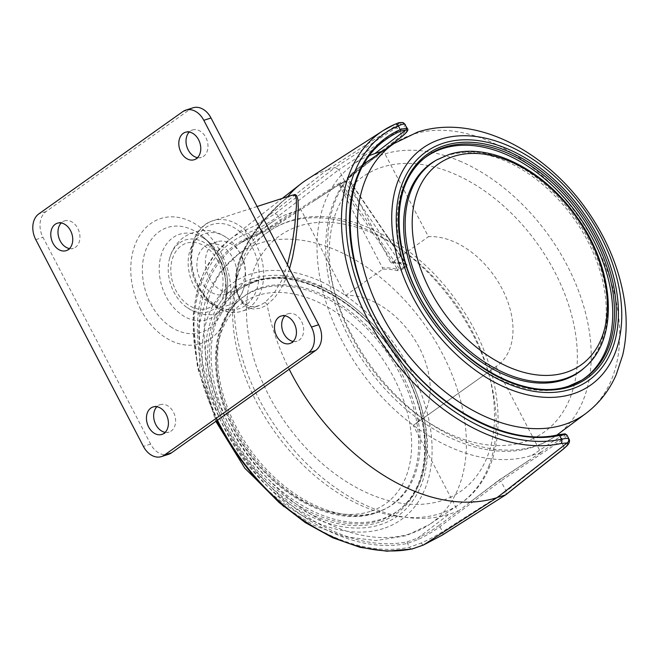 <?xml version="1.0" encoding="UTF-8"?>
<svg xmlns="http://www.w3.org/2000/svg" width="659" height="659" viewBox="0 0 659 659"><rect width="100%" height="100%" fill="white"/><g stroke="black" fill="none" stroke-linecap="round" stroke-linejoin="round"><path stroke-width="0.49" stroke-dasharray="3.29 2.47" d="M204.908 246.433A26.212 19.21 72.1 0 1 208.821 244.464A26.212 19.21 72.1 0 1 234.118 260.717A26.212 19.21 72.1 0 1 228.821 292.374A26.212 19.21 72.1 0 1 224.908 294.342A26.212 19.21 72.1 0 1 199.611 278.09A26.212 19.21 72.1 0 1 204.908 246.433M213.384 243.69A26.212 19.21 72.1 0 1 217.297 241.721A26.212 19.21 72.1 0 1 242.603 257.982A26.212 19.21 72.1 0 1 237.306 289.639A26.212 19.21 72.1 0 1 233.393 291.608A26.212 19.21 72.1 0 1 208.087 275.355A26.212 19.21 72.1 0 1 213.384 243.69M286.105 198.433L286.105 198.433A1.977 1.31 54.8 0 0 286.336 198.318L286.105 198.433C262.611 217.141 238.855 248.245 235.815 274.531L235.485 285.676L237.116 293.642L238.599 297.135L242.792 302.753L245.453 304.738L251.614 306.748L255 306.69L260.19 305.224L264.72 302.596L273.617 293.947L281.393 281.014L287.439 264.786M289.507 268.765L285.759 279.087L280.619 289.359L274.342 298.09L267.142 304.623A186.728 123.735 54.6 0 0 289.194 369.262M264.72 302.596L265.429 302.605L267.142 304.623L264.729 306.188L260.017 308.255L253.624 309.013L249.712 308.239L246.664 306.839L241.532 302.217L237.957 295.586L236.111 287.522L235.98 278.535L237.421 269.045L240.263 259.415L244.332 249.761L249.514 240.197L255.659 230.831L262.727 221.663L273.098 210.229L283.848 200.262L290.586 195.707M217.454 420.203A182.494 120.927 -125.4 0 1 201.028 279.515A182.494 120.927 -125.4 0 1 229.167 239.975A182.494 120.927 -125.4 0 1 246.573 229.587L256.722 224.876L274.638 214.002L335.192 167.501L326.707 170.236L400.441 122.805L394.749 124.362A3.279 2.43 -113.7 0 1 395.005 124.23M566.864 434.94L566.32 436.39L560.784 440.863L563.404 445.896L506.227 491.301L500.848 480.963L439.915 526.698C433.795 531.195 426.554 535.454 418.21 539.474L407.468 543.403A174.89 115.885 -125.4 0 1 222.701 424.421A174.89 115.885 -125.4 0 1 248.262 237.586L258.69 233.031C267.15 229.233 274.548 225.296 280.891 221.218L278.271 216.177C272.529 220.468 265.692 224.579 257.751 228.516A3.279 0.857 63.8 0 1 256.722 224.876L326.707 170.236A186.728 123.735 54.6 0 0 306.962 179.528M287.761 196.613A186.728 123.735 54.6 0 0 286.533 198.137L286.533 198.137A1.977 1.31 54.8 0 1 286.368 198.293L280.956 202.783L263.674 220.584L250.255 239.126C244.621 248.295 240.593 257.554 238.171 266.903C235.131 278.963 235.617 289.177 239.612 297.547L245.263 304.211C250.107 306.97 254.44 307.555 258.262 305.957M165.17 432.353A14.416 10.569 -107.9 0 0 169.066 432.098A14.416 10.569 -107.9 0 0 173.441 412.13A14.416 10.569 -107.9 0 0 160.211 404.667A14.416 10.569 -107.9 0 0 156.9 406.743M293.197 341.428A14.416 10.569 -107.9 0 0 297.094 341.181A14.416 10.569 -107.9 0 0 301.468 321.213A14.416 10.569 -107.9 0 0 288.238 313.742A14.416 10.569 -107.9 0 0 284.927 315.818M197.527 157.649A14.416 10.569 -107.9 0 0 201.423 157.402A14.416 10.569 -107.9 0 0 205.797 137.434A14.416 10.569 -107.9 0 0 192.568 129.963A14.416 10.569 -107.9 0 0 189.265 132.039M69.5 248.575A14.416 10.569 -107.9 0 0 73.396 248.319A14.416 10.569 -107.9 0 0 77.77 228.352A14.416 10.569 -107.9 0 0 64.541 220.889A14.416 10.569 -107.9 0 0 61.229 222.964M369.715 155.45A172.131 114.056 54.6 0 0 351.527 165.738A172.131 114.056 54.6 0 0 324.302 203.573A172.131 114.056 54.6 0 0 371.643 385.317A172.131 114.056 54.6 0 0 531.862 455.385L540.833 452.593L533.428 438.359A156.595 103.76 54.6 0 0 554.68 271.805A156.595 103.76 54.6 0 0 391.067 164.898A156.595 103.76 54.6 0 0 381.866 167.246A156.595 103.76 54.6 0 0 351.972 337.21A156.595 103.76 54.6 0 0 524.778 441.769A156.595 103.76 54.6 0 0 533.428 438.359L496.046 366.561L413.226 425.376L450.608 497.174A156.595 103.76 -125.4 0 1 441.958 500.585A156.595 103.76 -125.4 0 1 269.152 396.026A156.595 103.76 -125.4 0 1 299.054 226.062A156.595 103.76 -125.4 0 1 308.255 223.714L345.629 295.512A75.348 49.927 -125.4 0 1 418.893 346.865A75.348 49.927 -125.4 0 1 414.132 424.758A75.348 49.927 -125.4 0 1 413.226 425.376M531.862 455.385L564.293 433.993L558.181 434.825A173.581 115.02 -125.4 0 1 400.927 357.186A173.581 115.02 -125.4 0 1 357.038 178.704A173.581 115.02 -125.4 0 1 384.502 140.548L351.527 165.738M291.962 212.445A172.131 114.056 54.6 0 0 273.024 221.498A172.131 114.056 54.6 0 0 259.094 399.272A172.131 114.056 54.6 0 0 449.051 514.201L458.013 511.409L450.608 497.174A156.595 103.76 54.6 0 0 471.86 330.62A156.595 103.76 54.6 0 0 308.255 223.714L300.842 209.48L291.962 212.445L259.539 233.838L249.703 238.154A173.581 115.02 54.6 0 0 238.369 244.324A173.581 115.02 54.6 0 0 224.332 423.597A173.581 115.02 54.6 0 0 407.707 541.69L417.864 537.983L449.051 514.201M320.431 286.739A136.116 90.192 54.6 0 0 243.575 286.698A136.116 90.192 54.6 0 0 218.78 399.914A136.116 90.192 54.6 0 0 317.358 513.213A136.116 90.192 54.6 0 0 381.001 519.292A136.116 90.192 54.6 0 0 401.034 508.419A136.116 90.192 54.6 0 0 417.048 394.354A136.116 90.192 54.6 0 0 320.431 286.739M581.114 380.605A136.116 90.192 -125.4 0 1 580.258 381.141A136.116 90.192 -125.4 0 1 567.045 387.171A136.116 90.192 -125.4 0 1 440.336 331.757A136.116 90.192 -125.4 0 1 402.904 188.037A136.116 90.192 -125.4 0 1 422.798 159.42A136.116 90.192 -125.4 0 1 423.58 158.786M370.284 511.4A123.208 81.642 -125.4 0 1 234.324 429.133A123.208 81.642 -125.4 0 1 257.842 295.413A123.208 81.642 -125.4 0 1 393.81 377.681A123.208 81.642 -125.4 0 1 370.284 511.4M414.783 474.991A127.928 84.764 -125.4 0 1 387.393 507.768A127.928 84.764 -125.4 0 1 263.518 466.226A127.928 84.764 -125.4 0 1 222.997 324.961A127.928 84.764 -125.4 0 1 239.695 299.787A127.928 84.764 -125.4 0 1 260.519 287.843A127.928 84.764 -125.4 0 1 379.6 339.92A127.928 84.764 -125.4 0 1 414.783 474.991M584.138 368.043A127.928 84.764 54.6 0 0 596.519 260.783A127.928 84.764 54.6 0 0 506.376 161.439A127.928 84.764 54.6 0 0 436.431 160.071M403.415 267.496L404.28 268.164L407.048 265.75C407.773 265.404 407.476 264.934 406.158 264.333A1.31 0.783 103.4 0 1 406.051 264.325L406.051 264.325A1.31 0.783 103.4 0 1 405.557 263.616L406.57 265.264L403.415 267.488L344.731 181.217L348.232 178.638L347.318 179.281L390.49 262.216A76.518 50.702 -125.4 0 1 405.557 263.616L348.1 179.034A0.659 0.486 -112.5 0 1 348.166 178.185L348.273 177.955A0.659 0.601 156.4 0 0 348.141 178.284A0.659 0.601 -23 0 0 348.216 178.614L406.545 264.49L406.57 265.264A1.31 0.89 -125.3 0 0 407.048 265.75M403.415 267.488L400.128 269.836L397.558 269.3A1.31 0.783 103.4 0 1 397.27 270.651L400.606 270.33L404.28 268.164M340.028 184.742L397.558 269.3A76.518 50.702 54.6 0 0 382.492 267.9L339.319 184.965L340.028 184.742A0.659 0.478 -107.9 0 0 339.336 184.438L300.842 209.48M347.318 179.281A0.659 0.478 72.1 0 1 347.408 178.432L348.117 178.202A0.659 0.478 -107.9 0 0 348.026 179.059M338.627 184.668A0.659 0.478 72.1 0 1 339.319 184.965M384.584 149.931L383.39 150.853L428.449 236.696A75.348 49.927 -125.4 0 1 501.713 288.049A75.348 49.927 -125.4 0 1 496.952 365.943A75.348 49.927 -125.4 0 1 496.046 366.561M383.662 150.664L348.166 178.185L347.252 177.65L348.232 178.647M307.078 205.46L339.426 184.396A0.659 0.486 -112.5 0 1 340.093 184.709L344.846 181.266M300.57 209.669L280.643 222.635A1.31 0.848 56.9 0 0 280.783 222.569A1.31 0.848 56.9 0 0 280.891 221.218L340.81 182.222L341.428 183.4L340.579 183.985L340.81 182.222L340.052 183.77L340.571 184.158L339.986 183.869L312.638 201.819M338.718 184.627L339.426 184.396A0.659 0.486 -112.5 0 0 339.385 184.421L339.986 183.869L339.385 184.421M344.731 181.217L338.808 169.692L399.14 130.342L401.759 135.383L407.419 128.637M345.629 295.512L382.591 269.267A75.348 49.927 -125.4 0 1 397.27 270.651M406.158 264.333A75.348 49.927 54.6 0 0 395.087 262.875A75.348 49.927 54.6 0 0 391.479 262.949L428.449 236.696M391.479 262.949L390.49 262.216M382.492 267.9L382.591 269.267M372.409 159.371L347.408 178.432M458.013 511.409L498.566 480.362L540.833 452.593M540.471 452.609L559.334 439.99A1.31 0.898 -123.8 0 1 560.784 440.863L500.848 480.963L499.398 480.09L498.566 480.362M257.751 228.516L246.285 233.772A179.223 118.752 54.6 0 0 219.9 425.327A179.223 118.752 54.6 0 0 409.445 547.209L421.43 542.934C429.503 539.268 436.546 535.536 442.543 531.731L439.915 526.698A1.31 0.84 53.1 0 0 438.474 525.824L457.651 511.425M442.23 535.149A3.279 2.125 -122.4 0 0 442.543 531.731L506.227 491.301L506.063 494.612M404.692 124.164C406.356 124.683 404.502 126.742 399.14 130.342A3.279 2.249 -123.1 0 0 395.54 128.143L335.192 167.501L338.808 169.692L278.271 216.177A3.279 2.092 -127.5 0 0 274.638 214.002M563.272 449.183A3.279 2.216 -128.5 0 0 563.404 445.896C568.519 441.81 570.175 439.372 568.371 438.581M192.988 107.804A19.655 14.407 -107.9 0 0 190.047 109.287L46.023 211.572A19.655 14.407 -107.9 0 0 42.983 237.322L150.614 444.075A19.655 14.407 -107.9 0 0 168.655 454.257M234.052 302.423A37.67 27.62 72.1 0 1 193.861 285.742A37.67 27.62 72.1 0 1 199.677 236.383A37.67 27.62 72.1 0 1 229.571 239.86A37.67 27.62 72.1 0 1 244.44 285.948A37.67 27.62 72.1 0 1 234.052 302.423M179.742 242.809A37.67 27.62 72.1 0 1 219.941 259.498A37.67 27.62 72.1 0 1 214.126 308.857A37.67 27.62 72.1 0 1 184.232 305.372A37.67 27.62 72.1 0 1 169.363 259.284A37.67 27.62 72.1 0 1 179.742 242.809M217.849 260.98A34.26 25.116 -107.9 0 0 181.299 245.807A34.26 25.116 -107.9 0 0 176.011 290.693A34.26 25.116 -107.9 0 0 212.569 305.858A34.26 25.116 -107.9 0 0 217.849 260.98M461.308 161.727A166.422 110.275 54.6 0 0 383.489 154.297A166.422 110.275 -125.4 0 0 364.468 163.514L362.961 164.561C310.71 199.735 314.854 295.314 366.61 365.877C409.709 427.955 482.059 464.579 533.798 446.86C541.723 444.306 549.013 440.665 555.685 435.937L557.168 434.858A166.422 110.275 54.6 0 0 580.266 295.611A166.422 110.275 54.6 0 0 461.308 161.727M364.229 163.679A166.422 110.275 -125.4 0 0 337.861 302.613A166.422 110.275 -125.4 0 0 457.552 438.614A166.422 110.275 -125.4 0 0 535.363 446.052A166.422 110.275 54.6 0 0 556.937 435.031M489.143 465.246A166.422 110.275 -125.4 0 1 459.356 504.316A166.422 110.275 -125.4 0 1 440.336 513.534A166.422 110.275 -125.4 0 1 285.421 445.789A166.422 110.275 -125.4 0 1 239.654 270.075A166.422 110.275 -125.4 0 1 266.664 232.981A166.422 110.275 -125.4 0 1 288.461 221.786A166.422 110.275 -125.4 0 1 443.375 289.532A166.422 110.275 -125.4 0 1 489.143 465.246M203.557 238.105A44.87 32.901 -107.9 0 0 165.483 245.568A44.87 32.901 -107.9 0 0 166.019 296.426A44.87 32.901 -107.9 0 0 183.293 315.826A44.87 32.901 -107.9 0 0 226.465 295.8A44.87 32.901 -107.9 0 0 220.823 257.504A44.87 32.901 -107.9 0 0 209.224 242.364A44.87 32.901 -107.9 0 0 203.557 238.105M171.9 327.572A55.043 40.356 72.1 0 1 150.713 303.774A55.043 40.356 72.1 0 1 150.054 241.392A55.043 40.356 72.1 0 1 196.761 232.232A55.043 40.356 72.1 0 1 203.713 237.462A55.043 40.356 72.1 0 1 217.94 256.03A55.043 40.356 72.1 0 1 224.859 303.008A55.043 40.356 72.1 0 1 171.9 327.572M198.458 286.583A47.506 34.828 72.1 0 1 212.882 220.773A47.506 34.828 72.1 0 1 256.475 245.387A47.506 34.828 72.1 0 1 242.051 311.188A47.506 34.828 72.1 0 1 198.458 286.583M198.343 285.841A44.227 32.423 72.1 0 1 205.163 227.899A44.227 32.423 72.1 0 1 252.348 247.487A44.227 32.423 72.1 0 1 245.527 305.43A44.227 32.423 72.1 0 1 198.343 285.841M394.09 143.505A165.59 109.723 -125.4 0 1 413.012 134.329A165.59 109.723 54.6 0 1 490.436 141.726A165.59 109.723 54.6 0 1 608.801 274.943A165.59 109.723 54.6 0 1 585.818 413.49M383.357 528.559A145.227 96.23 -125.4 0 1 223.096 431.587A145.227 96.23 -125.4 0 1 250.824 273.963A145.227 96.23 -125.4 0 1 411.084 370.935A145.227 96.23 -125.4 0 1 383.357 528.559M283.765 506.54L313.445 525.108L344.624 536.747L376.075 540.553L406.273 535.718L429.742 524.325A165.59 109.723 54.6 0 1 410.812 533.502A165.59 109.723 -125.4 0 1 256.68 466.094A165.59 109.723 -125.4 0 1 211.135 291.262A165.59 109.723 -125.4 0 1 238.006 254.349A165.59 109.723 -125.4 0 1 259.695 243.212A165.59 109.723 54.6 0 1 413.836 310.62A165.59 109.723 54.6 0 1 459.381 485.461A165.59 109.723 54.6 0 1 429.742 524.325L460.863 503.27C513.114 468.104 508.97 372.524 457.214 301.954C414.124 239.876 341.774 203.252 290.034 220.971C282.11 223.533 274.811 227.174 268.139 231.902L238.006 254.349L220.254 271.796L207.453 293.519L198.713 326.205L199.866 370.103L215.847 421.348M252.488 278.732A140.268 92.944 54.6 0 0 225.707 430.978A140.268 92.944 54.6 0 0 380.498 524.63A140.268 92.944 54.6 0 0 407.278 372.393A140.268 92.944 54.6 0 0 252.488 278.732M255.074 281.706A136.256 90.291 54.6 0 0 241.853 287.744A136.256 90.291 54.6 0 0 217.033 401.084A136.256 90.291 54.6 0 0 315.71 514.498A136.256 90.291 54.6 0 0 379.427 520.577A136.256 90.291 54.6 0 0 399.478 509.695A136.256 90.291 54.6 0 0 415.508 395.515A136.256 90.291 54.6 0 0 318.791 287.794A136.256 90.291 54.6 0 0 255.074 281.706M379.263 522.266A137.566 91.156 -125.4 0 1 227.454 430.409A137.566 91.156 -125.4 0 1 253.723 281.096A137.566 91.156 -125.4 0 1 405.532 372.953A137.566 91.156 -125.4 0 1 379.263 522.266M569.063 386.026A136.256 90.291 -125.4 0 1 568.75 386.125A136.256 90.291 -125.4 0 1 441.917 330.661A136.256 90.291 -125.4 0 1 404.437 186.785M239.695 299.787L238.451 300.916C204.117 330.439 209.356 399.313 246.952 450.855C280.083 498.641 335.752 526.739 375.193 513.18L385.919 508.575A127.731 84.64 54.6 0 1 375.811 512.908A127.731 84.64 -125.4 0 1 256.911 460.913A127.731 84.64 -125.4 0 1 221.778 326.048A127.731 84.64 -125.4 0 1 238.451 300.916A127.731 84.64 -125.4 0 1 259.242 288.988A127.731 84.64 54.6 0 1 378.142 340.983A127.731 84.64 54.6 0 1 413.275 475.847A127.731 84.64 54.6 0 1 385.919 508.575L387.393 507.768M437.906 159.264A127.731 84.64 -125.4 0 1 448.021 154.923A127.731 84.64 54.6 0 1 507.743 160.623A127.731 84.64 54.6 0 1 597.746 259.819A127.731 84.64 54.6 0 1 585.381 366.923M344.731 181.077L341.428 183.4A1.31 0.84 54.9 0 0 341.543 183.597L400.128 269.836A1.31 0.84 54.5 0 0 400.606 270.33M401.833 136.545A1.31 0.89 -127.8 0 0 401.759 135.383L347.252 177.65L406.57 265.264M529.037 460.262L499.398 480.09L469.266 502.702M418.21 539.474L417.864 537.983C425.788 534.161 432.658 530.108 438.474 525.824M280.643 222.635C274.614 226.498 267.579 230.238 259.539 233.838L258.69 233.031M559.334 439.99C564.689 436.34 566.345 434.347 564.293 433.993A1.31 1.269 -84.6 0 1 564.994 433.853M423.292 545.1A3.279 0.832 66 0 1 421.43 542.934M412.147 548.988A3.279 2.364 77.7 0 1 409.445 547.209L407.468 543.403A1.31 0.947 77.8 0 1 407.707 541.69M246.573 229.587A3.279 2.43 -113.7 0 0 246.285 233.772L248.262 237.586A1.31 0.972 -113.8 0 0 249.703 238.154M395.54 128.143C400.252 125.021 401.891 123.241 400.441 122.805A3.279 3.204 101.7 0 1 402.534 122.516M46.023 211.572L38.807 213.895M182.84 111.61L190.047 109.287M150.614 444.075L143.407 446.407M35.775 239.654L42.983 237.322M140.721 309.508A65.661 48.14 72.1 0 1 150.862 223.475A65.661 48.14 72.1 0 1 220.913 252.562A65.661 48.14 72.1 0 1 210.781 338.586A65.661 48.14 72.1 0 1 140.721 309.508M217.297 241.721L208.821 244.464M257.101 206.506L212.882 220.773C191.151 226.894 183.663 261.582 197.552 286.673L206.028 298.881C210.452 303.717 215.353 307.325 220.732 309.705C228.014 312.852 235.123 313.346 242.051 311.188L258.27 305.957M153.003 406.99L160.211 404.667M281.031 316.073L288.238 313.742M185.36 132.294L192.568 129.963M57.333 223.212L64.541 220.889M273.024 221.498L238.369 244.324L249.596 238.212L259.489 233.871C267.587 230.246 274.688 226.482 280.783 222.569L300.71 209.603M401.034 508.419L399.478 509.695C435.591 482.256 432.699 408.58 392.467 351.857C356.914 298.527 295.298 267.414 254.926 281.78L243.575 286.698M580.258 381.141L581.971 380.086M422.798 159.42L424.355 158.144M406.545 264.49L395.087 262.875M379.337 154.041L348.207 178.597M414.132 424.758L496.952 365.943M383.563 150.763L385.037 149.626M216.638 420.788L197.469 367.508L193.038 316.172L196.588 292.917L203.919 272.101L214.875 254.283L229.167 239.975L282.316 198.375M66.188 250.651L73.396 248.319M194.216 159.725L201.423 157.402M289.886 343.504L297.094 341.181M161.859 434.429L169.066 432.098M224.859 303.008C228.022 287.546 225.658 271.837 217.775 255.873C213.878 248.484 209.2 242.347 203.713 237.462L209.224 242.364L220.996 257.661C227.273 270.099 229.101 282.81 226.465 295.8L224.859 303.008M233.393 291.608L224.908 294.342M169.363 259.284C171.653 249.992 176.596 242.537 184.207 236.919C199.858 227.421 214.982 228.401 229.563 239.86M244.44 285.948C242.15 295.248 237.199 302.703 229.596 308.321C213.936 317.811 198.82 316.831 184.232 305.372"/><path stroke-width="0.99" d="M287.439 264.786L291.871 245.725L294.655 226.754L296.435 205.913L296.352 199.158L295.578 196.209L294.252 195.08L291.904 195.278L257.101 206.506M289.194 369.262A186.728 123.735 54.6 0 0 291.056 372.912A186.728 123.735 54.6 0 0 497.117 497.594L423.383 545.026L412.723 548.749A182.494 120.927 -125.4 0 1 217.454 420.203M394.749 124.362A182.494 120.927 54.6 0 0 383.431 130.416L306.962 179.528A186.728 123.735 54.6 0 0 300.726 183.96A186.728 123.735 54.6 0 0 287.761 196.613M290.586 195.707L294.87 194.529L296.624 195.534L297.959 199.644L298.288 207.659L297.316 225.493L295.578 240.799L292.678 256.804L289.507 268.765M156.9 406.743A14.416 10.569 -107.9 0 0 155.837 424.635A14.416 10.569 -107.9 0 0 165.17 432.353M166.233 414.462A14.416 10.569 -107.9 0 0 153.003 406.99A14.416 10.569 -107.9 0 0 148.629 426.958A14.416 10.569 -107.9 0 0 161.859 434.429A14.416 10.569 -107.9 0 0 166.233 414.462M284.927 315.818A14.416 10.569 -107.9 0 0 283.864 333.709A14.416 10.569 -107.9 0 0 293.197 341.428M294.26 323.536A14.416 10.569 -107.9 0 0 281.031 316.073A14.416 10.569 -107.9 0 0 276.656 336.041A14.416 10.569 -107.9 0 0 289.886 343.504A14.416 10.569 -107.9 0 0 294.26 323.536M189.265 132.039A14.416 10.569 -107.9 0 0 188.194 149.931A14.416 10.569 -107.9 0 0 197.527 157.649M198.59 139.757A14.416 10.569 -107.9 0 0 185.36 132.294A14.416 10.569 -107.9 0 0 180.986 152.262A14.416 10.569 -107.9 0 0 194.216 159.725A14.416 10.569 -107.9 0 0 198.59 139.757M61.229 222.964A14.416 10.569 -107.9 0 0 60.167 240.856A14.416 10.569 -107.9 0 0 69.5 248.575M70.562 230.683A14.416 10.569 -107.9 0 0 57.333 223.212A14.416 10.569 -107.9 0 0 52.959 243.179A14.416 10.569 -107.9 0 0 66.188 250.651A14.416 10.569 -107.9 0 0 70.562 230.683M423.58 158.786A136.116 90.192 -125.4 0 1 558.684 191.827A136.116 90.192 -125.4 0 1 606.964 347.672A136.116 90.192 -125.4 0 1 581.114 380.605M453.54 156.43A123.208 81.642 54.6 0 0 430.022 290.158A123.208 81.642 54.6 0 0 565.982 372.426A123.208 81.642 54.6 0 0 589.508 238.698A123.208 81.642 54.6 0 0 453.54 156.43M436.431 160.071A127.928 84.764 54.6 0 0 410.269 266.005A127.928 84.764 54.6 0 0 503.492 374.279A127.928 84.764 54.6 0 0 563.305 379.988A127.928 84.764 54.6 0 0 584.138 368.043L585.381 366.923C619.839 337.301 614.41 268.065 576.518 216.482C543.346 168.976 487.932 141.158 448.639 154.659L436.431 160.071M383.044 150.969L374.782 153.629A172.131 114.056 54.6 0 0 369.715 155.45M401.833 136.545A1.31 0.89 -127.8 0 1 401.693 136.701C406.982 132.426 408.893 129.732 407.419 128.637L406.463 128.085L400.301 129.617A174.89 115.885 54.6 0 0 374.74 316.452A174.89 115.885 54.6 0 0 559.499 435.434A1.31 0.947 -102.2 0 0 558.42 434.726C507.068 447.107 434.265 407.542 391.306 343.388C339.179 270.001 336.362 174.478 384.502 140.548A173.581 115.02 -125.4 0 1 400.178 131.289L405.96 129.848L374.782 153.629M563.272 449.183L567.259 445.542C569.45 443.054 570.035 440.887 569.014 439.067L568.371 438.581C567.201 438.227 564.903 438.449 561.484 439.24A3.279 2.364 77.7 0 1 560.891 443.523L567.102 442.963C568.692 443.672 567.259 445.83 562.794 449.438A3.279 2.216 -128.5 0 0 563.272 449.183L505.939 494.703L441.901 535.297L423.383 545.026A3.279 0.832 66 0 1 423.292 545.1L442.23 535.149A3.279 2.125 -122.4 0 1 441.901 535.297M400.178 131.289A1.31 0.972 66.2 0 0 400.301 129.617L398.316 125.803A3.279 2.43 -113.7 0 0 395.005 124.23C398.547 123.093 397.237 122.566 402.534 122.516A3.279 3.204 101.7 0 1 404.692 124.164C403.613 123.933 401.488 124.485 398.316 125.803A179.223 118.752 -125.4 0 0 371.931 317.358A179.223 118.752 -125.4 0 0 561.484 439.24L559.499 435.434L565.982 434.528L566.864 434.94L564.994 433.853A1.31 1.269 -84.6 0 1 565.982 434.528M568.371 438.581A3.279 3.188 108.8 0 1 567.102 442.963L497.117 497.594L505.601 494.86L562.794 449.438M404.692 124.164L407.419 128.637M164.379 455.105A19.655 14.407 72.1 0 1 161.447 456.588A19.655 14.407 72.1 0 1 143.407 446.407L35.775 239.654A19.655 14.407 72.1 0 1 38.807 213.895L182.84 111.61A19.655 14.407 72.1 0 1 185.772 110.135A19.655 14.407 72.1 0 1 203.812 120.317L311.443 327.07A19.655 14.407 72.1 0 1 308.412 352.82L164.379 455.105L171.587 452.782L315.62 350.497A19.655 14.407 -107.9 0 0 318.651 324.739L211.02 117.986A19.655 14.407 -107.9 0 0 192.988 107.804L185.772 110.135M161.447 456.588L168.655 454.257A19.655 14.407 -107.9 0 0 171.587 452.782M395.005 124.23L383.431 130.416A182.494 120.927 54.6 0 0 367.887 319.417A182.494 120.927 54.6 0 0 560.891 443.523M440.476 139.28A145.227 96.23 54.6 0 0 412.748 296.904A145.227 96.23 54.6 0 0 573.009 393.868A145.227 96.23 54.6 0 0 600.736 236.243A145.227 96.23 54.6 0 0 440.476 139.28M557.168 434.858L585.818 413.49A165.59 109.723 54.6 0 1 564.129 424.618A165.59 109.723 -125.4 0 1 486.704 417.229A165.59 109.723 -125.4 0 1 367.549 281.714A165.59 109.723 -125.4 0 1 394.09 143.505L364.468 163.514M571.337 389.107A140.268 92.944 -125.4 0 1 416.546 295.446A140.268 92.944 -125.4 0 1 443.334 143.201A140.268 92.944 -125.4 0 1 598.125 236.861A140.268 92.944 -125.4 0 1 571.337 389.107M404.437 186.785A136.256 90.291 -125.4 0 1 424.355 158.144A136.256 90.291 -125.4 0 1 444.405 147.254A136.256 90.291 -125.4 0 1 571.238 202.717A136.256 90.291 -125.4 0 1 608.718 346.593A136.256 90.291 -125.4 0 1 581.971 380.086A136.256 90.291 -125.4 0 1 569.063 386.026M444.561 145.565A137.566 91.156 54.6 0 0 418.3 294.878A137.566 91.156 54.6 0 0 570.109 386.734A137.566 91.156 54.6 0 0 596.37 237.421A137.566 91.156 54.6 0 0 444.561 145.565M585.381 366.923A127.731 84.64 54.6 0 1 564.59 378.851A127.731 84.64 -125.4 0 1 504.86 373.142A127.731 84.64 -125.4 0 1 411.784 265.042A127.731 84.64 -125.4 0 1 437.906 159.264M385.037 149.626L401.693 136.701A1.31 0.89 -127.8 0 1 401.512 136.8L384.584 149.931M406.463 128.085A1.31 1.26 100.1 0 1 405.96 129.848C408.127 130.416 406.644 132.731 401.512 136.8M564.994 433.853L558.42 434.726A1.31 0.947 -102.2 0 0 558.181 434.825M412.723 548.749A3.279 2.364 77.7 0 1 412.147 548.988L423.292 545.1M311.443 327.07L318.651 324.739M211.02 117.986L203.812 120.317M315.62 350.497L308.412 352.82M585.818 413.49C599.212 403.349 609.353 390.4 616.231 374.642L622.714 355.077C626.866 336.938 627.286 317.852 623.974 297.819C618.743 267.233 606.544 238.212 587.375 210.765C545.693 150.549 474.851 113.299 417.551 132.113L394.09 143.505M283.765 506.54L244.86 468.31L215.847 421.348M581.971 380.086L568.906 386.059C528.534 400.417 466.91 369.312 431.357 315.982C391.125 259.251 388.233 185.583 424.355 158.144M505.939 494.703L442.23 535.149M569.014 439.067L566.864 434.94M412.147 548.988L387.014 551.196L360.168 547.365L332.581 537.695L305.216 522.546L279.045 502.488L255 478.228L233.945 450.665L216.638 420.788M402.534 122.516L405.269 124.51M282.316 198.375L300.726 183.96"/></g></svg>
